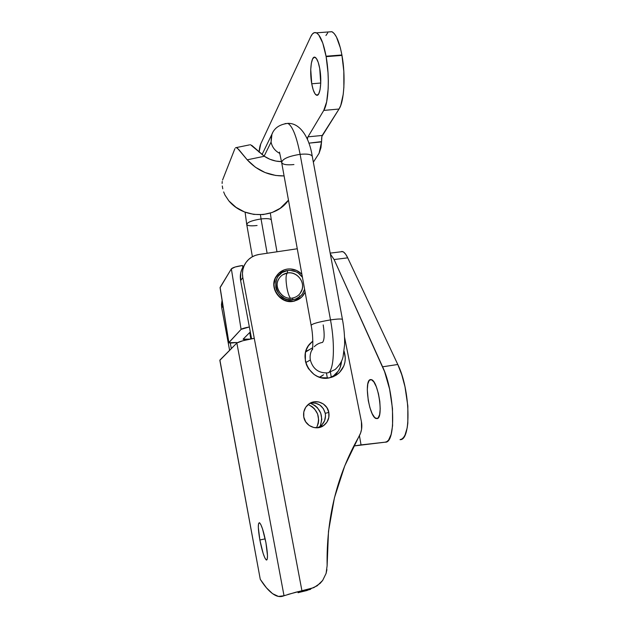 <?xml version="1.0" encoding="UTF-8"?>
<svg xmlns="http://www.w3.org/2000/svg" width="628" height="628" viewBox="0 0 628 628"><rect width="100%" height="100%" fill="white"/><g stroke="black" fill="none" stroke-linecap="round" stroke-linejoin="round"><path stroke-width="0.94" d="M317.399 427.794L320.06 426.412C324.346 423.146 326.073 418.79 325.257 413.35L328.813 412.368C329.645 417.903 327.887 422.33 323.538 425.643C316.481 430.91 305.208 426.043 303.795 417.078L305.71 421.843L309.243 425.517L313.859 427.542L318.843 427.605L323.444 425.713L326.945 422.149L328.829 417.463L328.813 412.368L326.905 407.643L323.389 403.985L318.804 401.959L313.843 401.865L309.243 403.733L305.718 407.274L303.803 411.96L303.795 417.078C303.018 411.999 304.494 407.8 308.23 404.479C315.178 398.317 327.329 403.003 328.813 412.368L325.257 413.35L325.508 415.854L324.566 420.76L321.858 424.897L319.966 426.475M329.229 377.899C310.97 382.154 296.911 356.28 310.373 343.296L312.846 341.075L308.434 345.745L306.558 349.239L305.404 353.062L305.396 361.092L306.55 364.994L308.426 368.612L314.031 374.453L317.54 376.447L321.348 377.711L329.229 377.899L333.013 376.808L336.482 374.987L339.512 372.506L343.83 365.951L344.945 362.144L345.306 358.164L344.097 351.24C346.735 360.04 344.796 367.506 338.288 373.636L329.229 377.899M312.854 341.185L312.446 341.389M259.866 539.994L265.157 538.855L259.866 539.994L263.132 553.401L264.859 557.931L266.296 559.988L267.222 559.203L267.489 555.631L265.919 542.631C267.842 553.99 267.983 559.776 266.343 560.011C264.262 557.954 262.104 551.282 259.866 539.994C257.951 528.76 257.818 522.998 259.466 522.708C261.484 524.623 263.627 531.264 265.919 542.631L262.52 528.878L260.785 524.466L259.38 522.669L258.524 523.713L258.32 527.379L259.866 539.994M297.272 248.766L259.097 254.45L297.272 248.766M344.536 337.134L361.414 421.655L361.563 429.301L360.621 432.99L344.725 465.945L334.434 497.769L328.499 531.264L327.125 565.687C326.301 518.241 336.938 475.16 359.035 436.436C361.602 431.844 362.395 426.914 361.414 421.655L344.536 337.134M327.125 565.687L326.097 573.427L322.674 580.413L320.147 583.357L313.851 587.635L301.927 590.728L242.793 277.513L242.439 273.533L242.879 269.585L244.088 265.84L246.019 262.425L248.594 259.482L251.718 257.111L255.258 255.415L259.097 254.45C252.613 255.572 247.801 258.979 244.645 264.678C242.604 268.698 241.984 272.976 242.793 277.513L240.634 280.637L251.585 338.782L240.634 280.637L242.793 277.513L254.269 338.311L242.824 340.761L236.858 343.014L284.021 595.752L278.416 596.419L272.536 593.648L266.46 587.832L260.275 579.322L219.894 360.079L236.858 343.014L219.839 360.339L260.275 579.322L219.839 360.339M222.069 300.278L221.456 304.549L221.739 307.932L229.605 350.314L221.739 307.932L222.995 306.119L221.739 307.932L222.069 300.278M242.455 267.999L244.59 264.757L241.906 269.145L240.72 272.835L240.634 280.637C239.833 276.171 240.446 271.963 242.455 267.999L244.645 264.678M298.049 592.73L310.617 589.307M310.522 403.011L315.413 403.105L319.927 405.099L323.381 408.695L325.257 413.35C323.012 405.798 318.066 402.36 310.436 403.035M331.568 377.326L334.614 375.222C338.775 371.572 341.075 366.94 341.499 361.32L340.078 367.663L338.272 371.101L332.832 376.557M231.316 348.595L230.28 343.021L231.316 348.595M300.592 592.055L307.053 590.485L310.256 588.821L295.733 592.243L284.021 595.752C281.375 596.938 278.628 596.875 275.771 595.564C270.754 593.146 265.581 587.73 260.275 579.322M287.852 594.465L301.927 590.728L254.269 338.311C244.857 340.007 239.056 341.577 236.858 343.014L284.021 595.752L285.041 595.368M326.921 569.612L326.097 573.427M322.674 580.413L317.187 585.791L307.053 590.485M270.338 213.112L271.304 219.894C270.354 218.623 266.931 218.309 261.044 218.952L260.447 214.76L261.044 218.952C267.23 218.285 270.668 218.654 271.351 220.059M271.429 135.593L271.076 142.109L264.137 156.137L271.076 142.109L271.955 134.141C274.389 127.955 279.688 124.368 287.867 123.363C301.024 122.892 309.706 139.29 312.234 156.16C310.97 154.3 306.927 153.687 300.113 154.331C296.644 136.684 292.609 126.385 288.024 123.441L285.081 123.598L288.024 123.441C292.609 126.385 296.644 136.684 300.113 154.331C307.39 153.664 311.464 154.386 312.336 156.482M342.511 319.534C341.868 318.726 337.864 318.851 330.501 319.903C335.344 345.479 333.868 371.015 328.012 372.851C318.812 373.401 312.917 369.115 310.334 360.001C309.667 355.943 310.405 352.214 312.563 348.83C310.405 352.214 309.667 355.943 310.334 360.001L305.734 362.56L310.334 360.001C312.917 369.115 318.812 373.401 328.012 372.851C333.868 371.015 335.344 345.479 330.501 319.903C337.401 318.906 341.381 318.741 342.441 319.409L342.488 319.691M314.251 346.711C316.528 344.387 319.275 342.966 322.478 342.433C324.433 340.227 324.676 334.394 323.2 324.919M257.088 225.499C250.925 226.182 247.471 225.821 246.71 224.416C247.456 222.186 252.236 220.365 261.044 218.952L267.12 253.257L261.044 218.952C251.914 220.436 247.149 222.304 246.757 224.565L252.393 256.719M262.017 154.606L272.615 132.83M311.166 325.445L311.15 325.43C311.849 323.836 318.302 321.999 330.501 319.903L300.113 154.331L330.501 319.903C318.836 321.889 312.367 323.687 311.088 325.32M309.62 349.545L305.812 351.374L309.62 349.545M312.234 156.16L342.441 319.409C344.089 328.365 344.803 336.828 344.599 344.796L343.084 356.649C342.213 361.006 339.591 365.276 335.203 369.476L328.012 372.851M322.125 375.874L319.55 377.216L323.553 374.79M293.928 164.56C286.682 165.25 282.576 164.544 281.595 162.44C282.49 158.853 288.668 156.152 300.113 154.331C288.142 156.278 282.003 159.08 281.697 162.723L311.103 325.155M271.076 142.109C272.128 147.117 274.986 150.861 279.648 153.358C274.986 150.861 272.128 147.117 271.076 142.109M327.369 378.142L326.513 373.44L327.369 378.142M299.666 295.835L299.548 296.228M316.559 427.825C320.782 417.494 317.996 409.723 308.207 404.503L312.069 406.599L314.377 408.687L317.635 414.017L318.671 420.179L318.302 423.296L316.559 427.825M320.453 425.572L321.803 419.394L320.743 413.138L317.438 407.737L315.091 405.617L310.201 403.152C320.516 407.855 323.797 415.61 320.052 426.42L323.538 425.643M370.214 379.634L371.329 379.634C378.284 380.686 383.857 418.444 377.075 418.609L374.704 417.565L372.208 413.75L369.955 407.792L368.267 400.57L367.294 389.69L367.82 383.928L369.225 380.38L371.336 379.634L373.825 381.863L376.321 386.785L378.433 393.67L379.799 401.425L380.215 408.812L379.61 414.637L378.095 418.012L376.211 418.562C369.311 417.322 363.73 381.023 370.214 379.634L370.818 379.54L370.214 379.634M330.179 253.131L342.66 251.585C344.325 252.173 346.012 254.261 347.716 257.841L334.104 259.552L382.593 366.807L397.791 364.491L347.716 257.841L397.791 364.491C410.351 389.501 411.528 440.652 400.06 439.663L401.896 439.003L403.569 437.465L405.021 435.071L407.18 427.856L407.823 423.17L407.831 405.955L404.981 386.73L401.747 374.681L397.791 364.491L382.593 366.807C394.753 391.974 396.237 443.266 385.294 442.167L361.045 444.891L359.444 435.699L361.045 444.891L353.839 445.982L385.294 442.167L387.036 441.523L388.614 440L391.126 434.395L392.579 425.705L392.469 408.451L389.611 389.156L384.579 371.635L334.104 259.552L330.312 253.869L334.104 259.552L347.716 257.841L345.698 254.285L343.673 252.118L341.75 251.436M331.317 377.404L330.43 372.239L331.317 377.404M220.075 287.742L228.82 342.739C229.503 343.178 232.085 343.092 236.575 342.496L228.82 342.731L241.089 329.37L231.355 268.87L220.106 287.412L228.867 342.519L241.089 329.37L249.363 326.96C244.763 327.824 242.008 328.625 241.089 329.37L231.355 268.87L220.067 287.734L228.804 342.621M242.808 267.347L242.51 265.495L235.155 267.002L231.355 268.87C232.729 267.504 236.45 266.382 242.51 265.495L242.808 267.347M250.297 331.922L243.091 339.191L250.077 339.081C246.011 339.583 243.695 339.63 243.107 339.214L250.297 331.922M250.792 338.939L249.748 332.463L250.792 338.939M342.66 251.585L340.509 251.852M282.71 274.781L287.483 272.968C283.299 273.73 280.261 275.99 278.353 279.766C273.8 288.44 282.679 300.043 292.358 298.057L293.143 299.689C299.077 298.465 302.892 294.964 304.588 289.178L302.531 293.778L300.694 295.945L295.914 298.959L293.143 299.689L287.381 299.47L284.602 298.52L279.805 295.121L276.618 290.183L275.786 287.373L275.818 281.603L276.673 278.871L278.055 276.383L282.153 272.505L287.483 270.542L287.42 273.015C295.819 271.422 304.164 280.017 302.327 288.354M301.071 291.942C306.307 283.306 297.476 270.982 287.483 272.968C297.476 270.982 306.307 283.306 301.071 291.942C299.124 295.309 296.22 297.35 292.358 298.057L293.143 299.689C274.609 303.387 268.721 272.654 287.483 270.542L290.348 270.385L295.969 271.751L298.504 273.219L302.429 277.27C298.669 272.128 293.684 269.883 287.483 270.542L287.483 272.968C283.299 273.73 280.261 275.99 278.353 279.766M301.291 297.436L293.229 301.338L301.291 297.436M287.42 273.015C285.716 274.648 285.591 279.798 287.035 288.456C287.993 293.229 289.123 296.479 290.426 298.206C289.123 296.479 287.993 293.229 287.035 288.456C285.591 279.798 285.716 274.648 287.42 273.015C296.29 271.304 304.847 280.959 302.052 289.508L300.145 293.386C298.19 295.914 295.639 297.468 292.483 298.033C282.262 300.451 272.921 286.564 279.162 278.322M293.425 301.15L299.281 298.944L301.73 297.02L305.13 292.161L303.277 295.293C300.765 298.481 297.484 300.435 293.425 301.15C280.198 303.921 268.768 286.98 276.477 276.053C279.036 272.207 282.608 269.883 287.2 269.098C292.876 268.407 297.774 270.134 301.895 274.295L296.534 270.433L290.356 268.925L287.2 269.098L284.154 269.875L278.871 273.149L275.315 278.251L274.036 284.413L274.334 287.6L275.245 290.693L278.761 296.118L284.037 299.862L287.082 300.906L293.425 301.15M277.67 274.42L276.296 276.265C268.588 287.184 280.01 304.101 293.229 301.338C280.928 303.866 269.6 289.178 275.292 278.102L277.67 274.42M293.095 301.354L294.618 301.048M311.739 83.791L320.751 83.022L311.739 83.791L310.742 69.472L311.339 63.24L312.603 58.914L314.353 57.187L316.324 58.38L318.223 62.368L319.738 68.554C322.164 81.467 320.052 97.348 316.394 95.126C314.487 94.035 312.94 90.259 311.739 83.791C309.384 71.278 311.323 55.154 315.123 57.305C316.991 58.365 318.529 62.117 319.738 68.554L320.735 83.375L320.068 89.647L318.741 93.808L316.959 95.252L315.013 93.831L313.184 89.804L311.739 83.791M260.738 143.969L310.75 36.644L260.738 143.969L259.081 152.204C259.388 148.467 259.937 145.72 260.738 143.969M322.219 135.46L307.987 136.841L307.029 138.45L323.75 110.426L339.034 109.029L322.219 135.46L307.987 136.841L323.75 110.426L326.662 101.838L328.185 88.564L328.318 80.769L328.012 72.62L326.136 56.661L341.977 55.405L341.899 54.974L326.058 56.222L326.136 56.661L322.761 43.049L318.655 34.783L316.512 32.907L314.424 32.617L312.485 33.888L310.75 36.644C312.367 33.206 314.243 31.934 316.371 32.837C320.264 35.035 323.491 42.83 326.058 56.222L341.899 54.974L343.822 71.309L343.877 87.198L343.233 94.302L340.753 105.41L339.034 109.029L321.85 136.519M228.875 200.905C244.339 219.565 275.904 218.921 288.472 200.167L280.237 208.276L272.152 212.492L263.124 214.58L253.704 214.391L244.48 211.934L236.026 207.342L228.875 200.905L224.981 195.073L228.875 200.905M223.654 191.917L224.981 195.073L223.654 191.917M222.273 185.951L222.767 188.824L222.273 185.951M222.226 181.461L222.116 183.462L222.226 181.461M234.88 148.703L222.555 180.055L234.88 148.703M237.4 148.161L247.212 159.818L255.431 167.252L265.142 172.574L275.716 175.471L284.084 175.934C269.593 176.138 257.307 170.769 247.212 159.818L238.742 149.495L236.34 147.572L235.508 147.753L249.583 144.864M319.079 153.303L313.341 162.181L319.079 153.303L321.544 141.904L320.939 147.768L319.079 153.303M251.757 145.358L264.333 156.27L247.212 159.818L264.333 156.27L269.891 159.261L275.888 161.066L281.493 161.608C275.331 161.545 269.608 159.763 264.333 156.27L250.446 144.683M321.701 137.453L321.56 139.997M321.544 141.622L308.874 143.153L321.544 141.904L321.913 136.245M307.437 139.392L307.634 137.948M325.932 35.513L327.785 32.758M328.805 31.918L332.031 31.761L334.269 33.622L336.467 37.028L340.368 47.916L341.899 54.974C339.308 41.629 335.964 33.865 331.882 31.69L328.805 31.918M339.034 109.029C344.144 101.736 345.753 75.776 341.977 55.405L326.136 56.661C329.873 77.111 328.546 103.141 323.75 110.426L339.034 109.029M266.908 559.886L266.343 560.011M338.288 373.636L334.614 375.222M271.304 219.894L276.987 251.789M305.648 351.978L312.705 347.661M311.15 325.43C313.537 336.561 312.752 350.762 312.414 349.663M279.468 152.094L281.572 162.04M246.702 224.235L245.101 212.178M377.75 418.311L376.211 418.562M293.103 301.361C280.119 304.164 268.47 287.192 276.296 276.265L276.477 276.053M317.721 95.009L316.394 95.126M316.371 32.837L331.882 31.69"/></g></svg>

